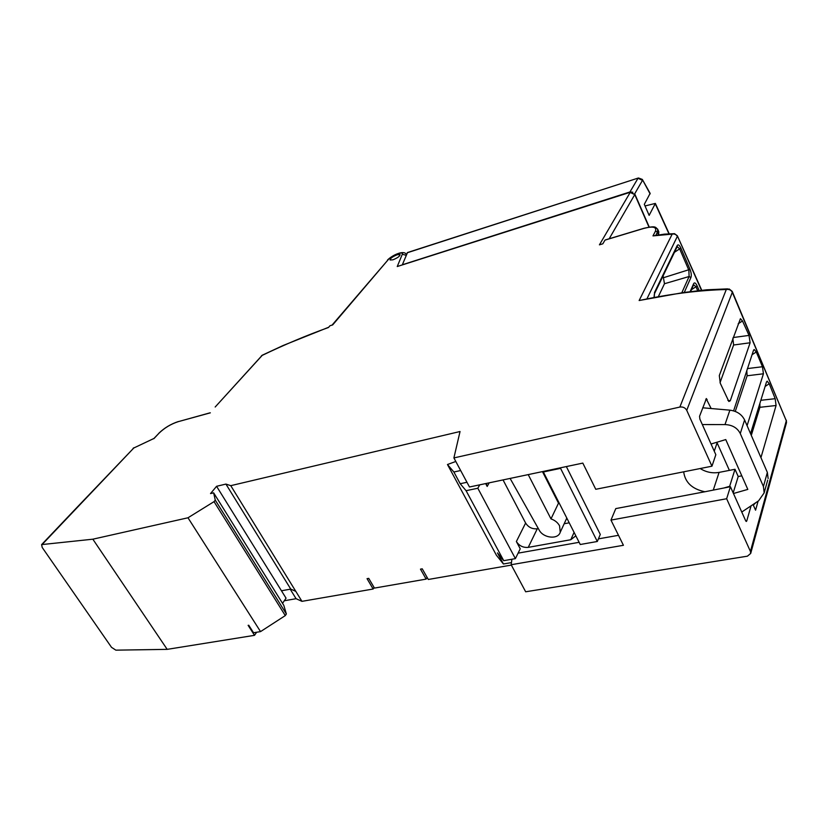 <?xml version="1.0" encoding="UTF-8"?>
<svg xmlns="http://www.w3.org/2000/svg" width="828" height="828" viewBox="0 0 828 828"><rect width="100%" height="100%" fill="white"/><g stroke="black" fill="none" stroke-linecap="round" stroke-linejoin="round"><path stroke-width="1.24" d="M215.176 407.014L262.217 355.378C284.573 344.634 306.66 335.34 328.478 327.495L329.979 325.735L332.67 324.928L388.425 259.423C391.572 255.438 404.033 250.77 402.315 254.248L397.243 266.533L630.377 192.22M153.904 438.478L133.784 448L154.039 438.426M397.243 266.533L630.646 192.137L634.765 194.58L630.17 192.458L599.42 244.84L602.836 243.805L604.989 240.12L643.76 228.435C652.93 226.023 656.832 226.924 655.455 231.157L652.981 235.887L672.181 234.127L639.144 300.533L683.524 292.532L706.688 289.8L727.636 288.868M92.85 539.194L41.597 544.607L42.228 547.505L111.521 647.341L115.848 650.156L167.184 649.359L92.85 539.194L187.987 517.779L260.541 631.609L285.287 615.597L214.038 501.644L187.987 517.779M732.335 291.673L786.289 420.779L732.252 292.18C730.938 289.935 728.95 289.044 726.291 289.51L729.199 289.003L732.211 291.384L732.314 292.305L686.743 410.336C685.253 407.749 682.955 406.651 679.86 407.055L453.899 457.925L460.037 431.512L230.764 485.663L225.92 484.08L216.574 486.295L210.529 493.581L213.645 492.846L215.27 500.143L214.038 501.644M392.917 259.816L390.091 259.992C390.185 258.388 392.555 256.639 397.202 254.755L400.048 254.579C399.955 256.183 397.585 257.932 392.917 259.816M328.685 327.246L283.145 345.493L262.259 355.212L215.394 406.776M745.945 521.216L746.711 521.081L746.256 521.474L745.645 520.698L730.41 486.709L726.642 498.735L750.427 551.427L750.706 553.414L747.425 556.178L525.666 591.782L511.166 564.737L511.921 559.242M511.362 565.089L428.293 579.476L422.239 568.826L420.469 569.136L426.151 579.114L374.453 588.087L368.739 578.368L367.052 578.668L373.149 589.019L301.961 601.345L295.813 591.378L290.69 589.112L281.458 590.778L216.574 486.295M374.09 587.476L373.149 589.019M284.294 600.755L296.082 598.696L301.961 601.345M256.639 632.24L254.517 635.335L167.184 649.359M686.743 410.336L711.956 466.195L595.756 489.286L582.819 463.1L469.486 486.988L453.899 457.925M230.764 485.663L295.813 591.378M556.23 497.266L555.505 497.266M717.1 442.845L729.385 470.376M706.149 398.61L711.159 408.525M225.92 484.08L290.773 589.101L295.896 591.358M281.458 590.778L286.053 598.178L282.534 603.333M213.645 492.846L283.838 605.434L286.364 613.993L285.287 615.597M215.27 500.143L286.364 613.993M260.541 631.609L253.544 632.747L248.742 625.243L248.121 625.347L254.517 635.335M674.561 233.672L664.418 234.138L652.981 235.887M701.482 290.328L677.345 235.773L674.51 233.662L672.181 234.127C674.447 233.672 676.165 234.438 677.335 236.415L647.061 298.577M296.082 598.696L290.214 589.194M706.419 398.558L699.546 416.308L699.898 419.154L715.837 454.717L711.956 466.195M758.106 501.147L755.571 510.193L753.045 504.511M746.711 521.081L751.079 505.836M733.598 410.864L753.532 350.254L754.184 349.509L756.264 351.983L759.38 359.352L762.464 366.742L763.426 373.78L747.125 375.777L746.773 370.406M747.084 425.675L763.426 373.78M750.116 342.771L730.275 400.752L728.857 401.497L720.308 383.323L719.304 375.57L740.429 318.666L742.478 320.943L749.029 335.412L750.116 342.771L733.618 345.007L732.863 338.373M760.942 457.636L776.074 405.503L775.184 398.692L769.243 383.757L767.173 381.159L766.5 381.967L750.541 433.655M460.658 470.521L453.879 472.001L447.472 464.518L455.804 461.475M427.113 577.406L426.151 579.114M753.314 505.111L755.912 502.606M654.068 297.252L654.389 293.919M654.42 292.677L677.159 245.626C678.101 244.115 679.322 244.891 680.823 247.976L679.664 248.876L688.875 270.259L689.103 276.511L664.48 283.735L663.093 275.859M663.859 277.597L690.024 269.359C691.328 272.826 691.628 275.548 690.914 277.525L689.103 276.511L681.806 292.781M690.117 291.663L693.595 283.745C694.495 282.151 695.665 282.855 697.124 285.857L695.986 286.757L697.704 290.742M730.41 486.709L704.876 491.76C692.125 489.058 685.066 482.403 683.69 471.805M762.464 366.742L747.384 368.584M752.021 354.757L756.264 351.983M735.264 411.423L747.125 375.777M720.039 382.66L733.618 345.007M738.172 323.789L742.478 320.943M749.029 335.412L733.163 337.545M775.184 398.692L760.839 400.297M765.124 386.428L769.243 383.757M751.296 435.383L759.918 407.304L759.887 403.391M447.472 464.518L496.448 555.298L503.424 563.992L497.442 552.897L503.734 560.67L466.081 490.693L460.192 483.728L453.879 472.001M741.764 512.035L758.603 500.816L764.161 492.877L767.691 480.126M702.32 424.557L724.997 424.578C732.262 424.867 737.355 427.859 740.273 433.541L763.426 486.512L764.161 492.877M711.035 444.015L725.752 439.575L747.808 489.4L733.453 493.509M724.459 487.827L729.654 486.326L729.872 486.812M733.173 492.888L738.214 476.524L741.805 475.831M729.654 486.326L734.995 469.279L738.214 476.524M714.253 451.188L717.348 442.1M724.997 424.578L729.882 410.16C736.879 411.081 741.784 414.352 744.61 419.972L767.359 472.426L768.136 478.553M757.423 415.439L756.13 415.563M634.693 193.814L642.497 180.349L638.005 178.279L629.973 191.951L632.799 192.22M629.973 191.951L402.698 264.649M486.253 483.459L487.174 486.44L485.663 483.583M528.223 474.61L550.993 518.897C554.926 520.263 557.782 522.571 559.562 525.832L560.235 532.259C558.072 539.835 543.271 538.19 539.121 529.992L510.11 478.429M550.993 518.897L558.507 503.165L542.454 471.618M575.843 535.83L570.771 539.732L574.083 532.373M503.041 479.919L525.614 523.037L516.372 541.522C519.197 545.849 523.151 547.805 528.243 547.37L570.771 539.732M525.614 523.037C528.378 527.322 532.259 529.227 537.279 528.771L538.324 528.574M564.168 523.751L569.219 522.81M597.309 541.491L560.566 468.358L543.365 471.981L580.252 544.503L597.309 541.491L600.29 534.433L566.352 466.578M543.365 471.981L543.685 471.349M560.566 468.358L560.887 467.727M677.159 245.626L677.283 246.672M677.294 246.661L679.664 248.876L674.478 252.271M658.415 296.476L664.48 283.735M693.626 284.718L695.986 286.757L691.432 289.707M642.445 179.645L650.146 193.359L644.319 204.319L649.142 215.373L655.362 203.419L645.033 205.955M402.532 264.329L407.511 252.54L638.212 178.061M503.734 560.67L515.389 558.631L477.828 488.23L479.754 484.825M515.389 558.631L520.232 548.809L516.372 541.522M726.642 498.735L610.971 520.098L623.422 545.29L511.166 564.737M610.971 520.098L615.784 508.599L704.876 491.76M729.882 410.16L702.693 407.79M700.188 468.534C706.16 472.239 712.463 473.523 719.087 472.395L734.995 469.279M466.081 490.693L477.828 488.23M460.192 483.728L466.961 482.279M693.595 283.745L693.553 284.873M654.203 297.221L654.472 293.733L677.097 246.858M503.424 563.992L511.466 562.595M518.09 553.156L579.134 542.309M598.406 538.873L618.495 535.312M750.427 551.427L786.289 420.779L786.372 423.077M679.86 407.055L726.291 289.51C699.764 290.235 671.994 293.65 642.973 299.746L639.144 300.533M153.884 438.674L158.955 433.261C164.472 427.91 170.899 424.05 178.237 421.659L210.333 412.841M42.414 544.213L133.784 448.01L76.217 508.206M707.143 399.458L705.642 399.8M153.946 438.447L158.955 433.261M209.898 412.861L178.237 421.659M402.315 254.248L406.186 255.293M406.434 254.6L406.455 254.631C404.468 249.756 393.134 254.548 387.566 259.94M388.425 259.423L332.049 325.114M655.455 231.157L657.494 232.099L655.9 235.162M643.987 228.269C657.049 225.309 655.176 227.648 657.649 229.108L657.494 232.099L658.498 234.821M657.949 229.801L658.539 231.157L658.012 234.883M690.024 269.359L680.823 247.976M690.914 277.525L684.259 292.439M699.163 290.576L697.124 285.857M730.275 400.752L727.853 400.369M776.074 405.503L759.918 407.304M740.273 433.541L744.61 419.972M763.426 486.512L767.359 472.426M609.18 238.764L634.765 194.58L648.997 227.12M489.182 482.838L487.174 486.44M537.279 528.771L528.243 547.37M650.125 193.907L642.311 179.407L638.45 177.979L407.2 252.788M655.331 203.957L668.931 233.755M719.087 472.395L713.322 489.938M262.207 355.243L261.441 355.802M158.655 433.427C164.286 427.952 170.878 423.977 178.444 421.504M605.227 239.965L643.853 228.311M750.706 553.414L786.496 422.632L786.331 420.22M677.439 235.97L701.761 290.297M634.869 194.166L649.266 227.089M560.235 532.259L566.807 518.059M690.614 291.601L693.616 284.76M669.179 233.744L655.414 203.543M658.591 234.81L658.819 231.736M65.164 519.839L76.021 508.413M41.845 544.379L64.967 520.046M133.96 447.741L133.07 448.362"/></g></svg>
